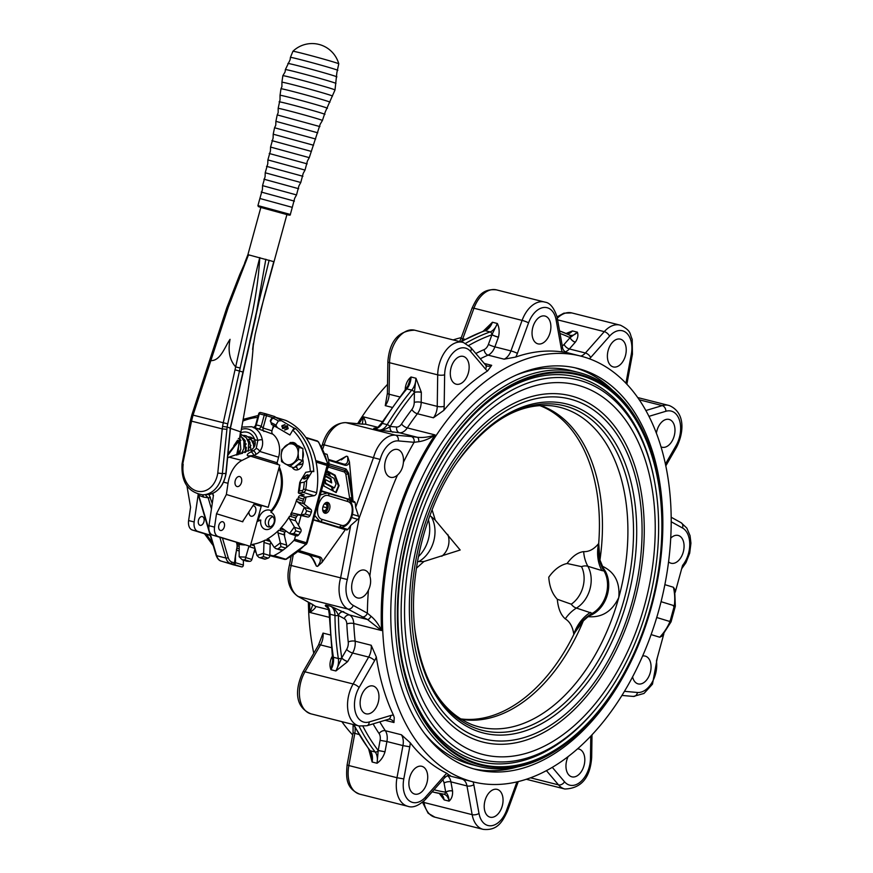 <?xml version="1.0" encoding="UTF-8"?>
<svg xmlns="http://www.w3.org/2000/svg" width="873" height="873" viewBox="0 0 873 873"><rect width="100%" height="100%" fill="white"/><g stroke="black" fill="none" stroke-linecap="round" stroke-linejoin="round"><path stroke-width="1.31" d="M461.293 337.589A219.581 138.185 104.2 0 0 453.174 339.913M387.525 384.338A219.581 138.185 104.2 0 0 357.614 423.667M308.398 602.163A219.581 138.185 104.2 0 0 313.767 653.277M341.867 721.644A219.581 138.185 104.2 0 0 352.681 734.957M358.781 734.444L353.074 732.818L353.085 724.481M331.325 647.635L320.5 644.907A4.911 1.571 30 0 0 318.492 645.092L323.043 633.1L330.081 634.878M385.266 405.639L387.405 393.177A4.911 1.342 0.8 0 0 389.085 394.225A13.106 8.25 -75.8 0 1 385.266 405.639L391.824 407.298M440.374 793.633L444.15 799.886L439.272 793.426M440.592 793.666A13.106 8.25 -75.8 0 1 444.15 799.886L449.093 801.141C448.908 797.18 447.794 794.201 445.754 792.215L445.71 792.171A4.911 2.237 169.8 0 1 452.552 790.938L452.574 791.047C452.825 795.478 451.657 798.839 449.093 801.141A13.106 8.25 104.2 0 0 444.182 794.288A13.106 8.25 104.2 0 0 443.931 794.223A13.106 8.25 104.2 0 0 443.637 794.157M353.379 724.546L369.508 750.3L371.08 753.639L372.116 762.009L368.766 749.34M369.508 750.3A2.455 1.713 -37.8 0 0 370.25 750.769A13.106 8.25 -75.8 0 1 372.116 762.009L377.06 763.253L378.216 750.474L385.004 751.806C383.476 756.771 380.824 760.59 377.06 763.253A13.106 8.25 104.2 0 0 375.194 752.013A239.246 150.56 -75.8 0 1 358.923 725.954M566.031 333.486L572.448 330.932L567.963 333.704M562.267 345.894A8.195 5.162 104.2 0 0 564.089 344.409L570.058 337.665L577.391 332.176C578.483 335.254 577.817 338.571 575.383 342.118L569.349 348.949A13.106 8.25 -75.8 0 1 565.006 351.939M560.03 333.508A236.79 149.01 104.2 0 1 570.058 337.665A4.911 2.423 -138.5 0 0 575.318 342.205M483.315 331.096L492.427 322.246L487.429 328.717L484.373 330.714A2.455 1.768 70.6 0 1 485.17 330.692A239.246 150.56 104.2 0 0 461.031 341.9M475.84 353.5A224.492 141.284 -75.8 0 1 484.166 349.571A8.195 5.162 104.2 0 0 488.411 344.409L491.936 334.774L497.359 323.49C499.291 327.561 499.651 332.1 498.45 337.109L494.882 346.865L510.934 350.913L522.098 320.391L473.952 308.234L462.777 338.768L464.916 339.302M468.757 345.457A236.79 149.01 104.2 0 1 491.936 334.774A4.911 0.622 -159.9 0 0 498.407 337.229M675.211 592.32L682.588 565.388A22.938 14.437 104.2 0 0 682.468 527.969A4.911 3.765 -61.1 0 0 681.136 522.731L686.833 528.089L690.063 535.695L690.936 543.17L689.703 553.155L685.982 562.638L681.66 568.76M632.86 696.359A4.911 3.798 -85 0 0 633.329 696.436A4.911 3.798 -85 0 0 637.465 692.475A22.938 14.437 104.2 0 0 656.452 660.916L663.851 633.853M468.888 780.691A219.581 138.185 104.2 0 0 473.068 781.859A219.581 138.185 104.2 0 0 656.605 617.909L656.714 617.549A219.581 138.185 104.2 0 0 661.167 601.279L661.265 600.908A219.581 138.185 104.2 0 0 584.735 357.221A219.581 138.185 104.2 0 0 580.556 356.053A219.581 138.185 104.2 0 0 393.69 531.788A219.581 138.185 104.2 0 0 468.888 780.691M565.813 352.343L562.234 351.928A18.027 11.349 -75.8 0 1 561.284 348.556L556.101 319.824A22.938 14.437 104.2 0 0 547.513 307.831A22.938 14.437 104.2 0 0 528.569 322.846L517.394 353.379A18.027 11.349 -75.8 0 1 515.736 357.046A219.581 138.185 -75.8 0 1 562.234 351.928M515.736 357.046L504.136 359.185L488.083 355.136A219.581 138.185 104.2 0 0 480.314 358.781M484.275 363.463L491.685 365.329L487.614 370.916A18.027 11.349 -75.8 0 1 485.53 369.104L470.58 351.459A22.938 14.437 104.2 0 0 465.767 348.174A22.938 14.437 104.2 0 0 444.641 374.823L444.171 406.338A18.027 11.349 -75.8 0 1 443.811 410.375A219.581 138.185 -75.8 0 1 487.614 370.916M443.811 410.375L433.423 417.796L417.37 413.747A219.581 138.185 104.2 0 0 407.276 427.912L435.06 434.918C429.691 438.628 424.267 440.898 418.767 441.705A4.911 2.281 -81.8 0 0 417.327 437.275C423.176 437.875 429.09 437.089 435.06 434.918A219.581 138.185 104.2 0 0 381.545 630.535L367.468 619.503L347.88 609.059L298.49 596.586L315.742 606.451C315.786 607.663 313.854 609.67 309.926 612.453L312.85 604.64M340.939 527.357L347.858 529.475L350.684 525.502L359.163 518.082L347.334 579.53A22.938 14.437 104.2 0 0 353.259 605.415L367.369 613.184L371.014 616.24C375.281 619.819 378.784 624.577 381.545 630.535L353.761 623.518A219.581 138.185 104.2 0 0 355.147 641.208L371.2 645.256L376.328 657.031A18.027 11.349 -75.8 0 1 374.604 660.643L359.087 687.553A22.938 14.437 104.2 0 0 355.497 712.554A22.938 14.437 104.2 0 0 369.224 721.96L390.766 715.489A18.027 11.349 -75.8 0 1 393.45 715.14A219.581 138.185 -75.8 0 1 376.328 657.031M393.45 715.14L394.236 717.551L393.963 722.528L385.08 720.29M379.81 721.873A219.581 138.185 104.2 0 0 385.342 730.712L401.394 734.771L410.223 742.77A18.027 11.349 -75.8 0 1 409.764 746.797L403.795 778.923A22.938 14.437 104.2 0 0 408.87 800.476A22.938 14.437 104.2 0 0 425.555 797.049L444.433 775.682A18.027 11.349 -75.8 0 1 446.943 773.358A219.581 138.185 -75.8 0 1 410.223 742.77M446.943 773.358L449.246 775.202M327.855 607.794L327.691 607.706C325.334 606.233 324.734 605.349 325.88 605.044L328.434 608.896L329.186 613.686L332.7 660.523L330.943 669.722C329.481 666.044 329.699 661.996 331.598 657.555L331.653 657.456A4.911 1.571 -150 0 0 332.668 657.609M347.65 661.614L335.887 670.966L341.758 657.926A4.911 1.571 -150 0 0 347.705 661.505L347.65 661.614A4.911 1.528 -149.5 0 1 341.747 658.002A2.455 1.059 -8.7 0 1 338.342 658.526A239.246 150.56 -75.8 0 1 334.97 615.476L330.027 614.232A239.246 150.56 104.2 0 0 333.399 657.282A13.106 8.25 -75.8 0 1 330.943 669.722L335.887 670.966A13.106 8.25 104.2 0 0 338.342 658.526L333.399 657.282A2.455 1.059 -8.7 0 1 332.548 656.638M328.434 608.896L327.55 607.455L328.401 607.99M390.766 715.489A4.911 3.579 -106.7 0 1 388.474 719.265L366.933 725.736L359.021 725.976A27.86 17.536 -75.8 0 1 358.497 725.823A27.86 17.536 -75.8 0 1 353.139 683.974L368.657 657.063L352.605 653.015A4.911 1.571 -150 0 1 346.657 649.425L341.758 657.926A236.79 149.01 104.2 0 1 338.429 615.443L338.408 615.389C336.847 611.416 334.315 608.394 330.812 606.288L349.626 615.007A13.106 8.25 -75.8 0 1 353.761 623.518A4.911 1.659 177.3 0 0 346.832 623.966A8.195 5.162 104.2 0 0 344.246 618.651L338.429 615.443A4.911 3.765 118.9 0 1 343.809 611.798M290.534 565.202L291.2 565.497A27.86 17.536 104.2 0 0 298.49 596.586A4.911 3.765 -61.1 0 1 297.791 596.314L311.901 604.094A4.911 3.765 -61.1 0 0 312.599 604.367M302.996 463.257A7.377 5.729 107 0 1 298.468 464.676M284.423 532.923A7.377 5.729 107 0 1 284.5 536.087M254.305 551.092L255.822 551.474M269.833 555.01L272.802 555.752A2.455 1.91 -73 0 0 273.947 555.61A73.736 57.28 -73 0 0 293.928 540.409A2.455 1.91 -73 0 0 294.605 539.165L295.587 535.586M298.413 525.262L301.087 515.496M304.197 504.114L306.128 497.043M316.091 462.112L327.561 465.625A2.455 1.91 -73 0 0 327.604 464.207L315.764 460.584A73.736 57.28 -73 0 0 306.15 437.919L317.99 441.542A2.455 1.91 -73 0 0 317.139 440.898A2.455 1.91 -73 0 0 317.063 440.876L305.812 437.428L317.99 441.542A73.736 57.28 -73 0 1 327.604 464.207L328.237 465.92L307.154 542.973L305.768 544.043A2.455 1.91 -73 0 0 306.445 542.788L306.019 542.526M272.802 555.752L284.642 559.386A2.455 1.91 -73 0 0 285.798 559.233L306.587 544.01M320.293 494.98L327.539 492.885A2.455 1.91 107 0 1 327.615 492.907A2.455 1.91 107 0 1 328.739 495.722C319.376 492.077 312.523 517.242 322.257 519.424L341.005 525.164C350.379 528.809 357.232 503.645 347.498 501.462L328.739 495.722M338.833 527.161L319.758 521.323L314.684 515.452M327.757 502.444A5.576 3.503 104.2 0 0 327.659 502.411A5.576 3.503 104.2 0 0 322.912 506.875A5.576 3.503 104.2 0 0 324.821 513.182A5.576 3.503 104.2 0 0 324.931 513.215A5.576 3.503 104.2 0 0 329.667 508.752A5.576 3.503 104.2 0 0 327.757 502.444M326.546 511.163A5.576 3.503 -75.8 0 1 326.491 511.24A5.576 3.503 -75.8 0 1 324.101 512.811M326.731 502.368A5.576 3.503 -75.8 0 1 328.095 504.9A5.576 3.503 -75.8 0 1 328.106 504.987M326.447 502.433A5.293 3.339 -75.8 0 1 328.128 505.074A5.293 3.339 -75.8 0 1 328.161 505.281A5.293 3.339 -75.8 0 1 326.6 511.098A5.293 3.339 -75.8 0 1 323.872 512.626M322.726 510.203A3.787 2.379 104.2 0 0 322.879 510.443A3.787 2.379 104.2 0 0 325.247 510.814A3.787 2.379 104.2 0 0 327.102 507.791A3.787 2.379 104.2 0 0 326.611 504.408A3.787 2.379 104.2 0 0 324.287 504.016M324.254 504.037L326.611 504.408L327.102 507.791L325.247 510.814L322.704 510.072M325.247 510.814L322.759 510.181M327.102 507.791L322.945 506.744M326.611 504.408L324.418 503.852M332.209 525.481L338.789 527.139C342.5 527.892 345.839 526.419 348.774 522.72C356.697 511.6 351.557 498.701 346.363 498.647A2.455 1.91 -73 0 0 346.286 498.625L327.681 492.929M299.548 550.688L319.638 556.843C321.831 557.618 322.617 559.473 321.962 562.43L317.565 566.381C321.013 561.688 321.275 558.676 318.35 557.356L308.376 554.835A1.637 1.277 107 0 1 308.322 554.824L298.25 551.747L308.376 554.835C311.694 556.265 314.356 560.008 316.353 566.075L314.476 562.398C312.479 558.054 310.428 555.534 308.322 554.824A1.637 1.277 107 0 1 308.278 554.813M313.462 519.937L345.293 529.682L321.962 562.43M345.293 529.682L329.907 524.891L338.506 527.063A2.455 1.91 107 0 0 341.005 525.164M347.858 529.475L346.625 530.02M418.767 441.705L414.108 442.305L398.263 440.909A22.938 14.437 104.2 0 0 380.192 459.438L359.163 518.082L355.638 507.388L355.202 502.619L349.953 501.015M354.405 501.571L348.654 499.814L354.405 501.571L355.202 502.619M351.153 500.655L352.572 497.73L351.852 497.555A1.637 0.546 -9.1 0 1 349.582 497.774L345.806 474.094A1.637 0.546 170.9 0 0 348.076 473.875L351.852 497.555L349.735 500.294M345.806 474.094L344.54 472.031A1.637 1.277 107 0 1 344.977 470.449L348.076 473.875L348.654 473.177L352.572 497.73M329.045 463.825L346.123 469.052L348.654 473.177M343.853 464.13A1.637 1.277 107 0 1 343.907 464.141L328.455 459.416L343.853 464.13C346.985 464.687 348.24 462.144 347.629 456.503L349.44 461.981L353.063 501.167M349.44 461.981C348.534 464.709 346.963 465.789 344.704 465.189L328.597 460.257M343.929 464.152L343.907 464.141A1.637 1.277 107 0 1 344.704 465.189M341.299 459.918L346.406 456.197L336.127 461.762M347.334 579.53L291.2 565.497L293.142 555.435M380.192 459.438L324.21 444.859C322.126 444.357 321.853 444.444 323.392 445.11M398.263 440.909A4.911 3.798 -85 0 0 395.447 435.158L346.057 422.685A4.911 3.798 -85 0 0 345.599 422.608C334.348 423.165 326.622 430.487 322.399 444.575L321.58 446.845M368.428 590.203A14.339 9.025 104.2 0 1 357.57 597.94A14.339 9.025 104.2 0 1 357.297 597.863A14.339 9.025 104.2 0 1 352.386 581.614A14.339 9.025 104.2 0 1 364.587 570.134A14.339 9.025 104.2 0 1 364.859 570.211A14.339 9.025 104.2 0 1 369.846 576.115C371.232 580.665 370.752 585.357 368.428 590.203A229.413 144.372 -75.8 0 0 367.369 613.184A4.911 3.765 118.9 0 1 361.989 616.829M362.295 424.082L363.441 416.847C365.449 420.993 366.158 423.449 365.591 424.223L361.913 424.092A4.911 3.798 -85 0 0 361.455 424.005L345.599 422.608M403.402 462.341C402.933 467.732 400.958 471.977 397.488 475.054A14.339 9.025 104.2 0 1 390.569 477.302A14.339 9.025 104.2 0 1 390.296 477.225A14.339 9.025 104.2 0 1 385.386 460.966A14.339 9.025 104.2 0 1 397.586 449.497A14.339 9.025 104.2 0 1 397.859 449.573A14.339 9.025 104.2 0 1 403.402 462.341A229.413 144.372 -75.8 0 1 414.108 442.305A4.911 3.798 -85 0 0 411.303 436.555L417.327 437.275L399.485 432.779L379.024 430.062C383.061 430.182 386.75 428.992 390.089 426.482L390.133 426.45A4.911 3.798 -85 0 0 392.948 432.2M377.9 427.323L365.591 424.223A4.911 4.714 -94.7 0 0 364.292 424.136L361.455 424.005M311.901 604.094L314.029 605.436A4.911 4.681 -46.4 0 0 315.742 606.451L328.685 609.714M371.014 616.24A4.911 2.248 113.9 0 1 367.468 619.503L349.626 615.007A4.911 3.765 118.9 0 0 344.246 618.651M405.258 389.674L405.279 388.201C405.934 383.334 407.855 379.591 411.019 376.994L407.866 385.833L405.759 389.074L381.217 423.503L377.867 427.344L374.091 428.807C373.186 428.217 374.091 427.999 376.82 428.141M396.669 427.017A8.195 5.162 104.2 0 0 401.547 423.983A4.911 1.866 -146.4 0 0 407.276 427.912A13.106 8.25 -75.8 0 1 399.485 432.779A4.911 3.798 -85 0 1 396.669 427.017L390.133 426.45A236.79 149.01 104.2 0 1 414.402 392.414L415.963 378.238L421.332 392.25L421.19 402.322A13.106 8.25 -75.8 0 1 417.37 413.747A4.911 2.15 -142.6 0 1 411.87 409.502A8.195 5.162 104.2 0 0 414.249 402.366L414.402 392.414A4.911 1.342 -179.2 0 1 421.332 392.37M405.279 388.321A4.911 1.342 -179.2 0 1 406.141 388.605M365.765 713.732A14.339 9.025 104.2 0 0 366.038 713.798A14.339 9.025 104.2 0 0 378.238 702.329A14.339 9.025 104.2 0 0 373.328 686.08A14.339 9.025 104.2 0 0 373.055 686.003A14.339 9.025 104.2 0 0 360.855 697.472A14.339 9.025 104.2 0 0 365.765 713.732M414.511 794.026A14.339 9.025 104.2 0 0 414.784 794.103A14.339 9.025 104.2 0 0 426.984 782.634A14.339 9.025 104.2 0 0 422.074 766.374A14.339 9.025 104.2 0 0 421.801 766.298A14.339 9.025 104.2 0 0 409.601 777.778A14.339 9.025 104.2 0 0 414.511 794.026M489.851 817.106A14.339 9.025 104.2 0 0 490.124 817.183A14.339 9.025 104.2 0 0 502.324 805.703A14.339 9.025 104.2 0 0 497.414 789.454A14.339 9.025 104.2 0 0 497.141 789.378A14.339 9.025 104.2 0 0 484.941 800.847A14.339 9.025 104.2 0 0 489.851 817.106M568.083 756.684A14.339 9.025 104.2 0 0 571.608 776.763A14.339 9.025 104.2 0 0 571.88 776.839A14.339 9.025 104.2 0 0 584.081 765.359A14.339 9.025 104.2 0 0 579.17 749.11A14.339 9.025 104.2 0 0 578.897 749.034A14.339 9.025 104.2 0 0 577.61 748.859M632.598 676.891A14.339 9.025 104.2 0 0 637.857 683.81A14.339 9.025 104.2 0 0 638.13 683.886A14.339 9.025 104.2 0 0 650.33 672.417A14.339 9.025 104.2 0 0 645.42 656.158A14.339 9.025 104.2 0 0 645.147 656.081A14.339 9.025 104.2 0 0 642.637 656.016M668.543 561.841A14.339 9.025 104.2 0 0 670.857 563.172A14.339 9.025 104.2 0 0 671.13 563.249A14.339 9.025 104.2 0 0 683.341 551.769A14.339 9.025 104.2 0 0 678.43 535.52A14.339 9.025 104.2 0 0 678.157 535.444A14.339 9.025 104.2 0 0 670.704 538.183M660.959 446.834A14.339 9.025 104.2 0 0 661.778 447.151A14.339 9.025 104.2 0 0 662.05 447.227A14.339 9.025 104.2 0 0 674.251 435.758A14.339 9.025 104.2 0 0 669.34 419.498A14.339 9.025 104.2 0 0 669.067 419.422A14.339 9.025 104.2 0 0 656.376 433.281M613.032 366.856A14.339 9.025 104.2 0 0 613.304 366.933A14.339 9.025 104.2 0 0 625.505 355.453A14.339 9.025 104.2 0 0 620.594 339.204A14.339 9.025 104.2 0 0 620.321 339.128A14.339 9.025 104.2 0 0 608.121 350.597A14.339 9.025 104.2 0 0 613.032 366.856M537.681 343.776A14.339 9.025 104.2 0 0 537.954 343.853A14.339 9.025 104.2 0 0 550.154 332.384A14.339 9.025 104.2 0 0 545.254 316.124A14.339 9.025 104.2 0 0 544.97 316.048A14.339 9.025 104.2 0 0 532.77 327.528A14.339 9.025 104.2 0 0 537.681 343.776M455.935 384.12A14.339 9.025 104.2 0 0 456.208 384.196A14.339 9.025 104.2 0 0 468.408 372.727A14.339 9.025 104.2 0 0 463.498 356.468A14.339 9.025 104.2 0 0 463.225 356.391A14.339 9.025 104.2 0 0 451.025 367.871A14.339 9.025 104.2 0 0 455.935 384.12M673.389 587.256L674.643 589.144L675.331 606.222L671.064 621.827L661.821 636.242L659.726 637.225A45.058 35.007 -73 0 0 670.006 621.554L674.327 605.764A45.058 35.007 -73 0 0 673.389 587.256L664.855 584.648M673.454 606.178C675.626 606.419 675.909 606.277 674.327 605.764L661.068 601.693M669.384 621.085C671.413 621.892 671.621 622.045 670.006 621.554L656.736 617.495M651.127 634.595L659.726 637.225M581.385 369.465A206.879 130.197 -75.8 0 1 652.24 603.963A206.879 130.197 -75.8 0 1 476.178 769.539A206.879 130.197 -75.8 0 1 472.238 768.436A206.879 130.197 -75.8 0 1 401.384 533.938A206.879 130.197 -75.8 0 1 577.446 368.362A206.879 130.197 -75.8 0 1 581.385 369.465M574.816 367.74A206.879 130.197 -75.8 0 1 576.136 368.144A206.879 130.197 -75.8 0 1 612.344 390.056M517.187 767.007A206.879 130.197 -75.8 0 1 473.57 768.84M658.428 480.205A201.554 126.847 104.2 0 0 583.066 375.379A201.554 126.847 104.2 0 0 408.52 532.563A201.554 126.847 104.2 0 0 476.734 764.082A201.554 126.847 104.2 0 0 600.548 709.531A201.554 126.847 104.2 0 0 658.428 480.205L658.242 479.168A203.191 127.873 104.2 0 0 582.269 373.491A203.191 127.873 104.2 0 0 578.395 372.411A203.191 127.873 104.2 0 0 405.476 535.029A203.191 127.873 104.2 0 0 475.065 765.348A203.191 127.873 104.2 0 0 478.928 766.429L471.835 764.639A203.191 127.873 -75.8 0 1 467.961 763.559A203.191 127.873 -75.8 0 1 425.216 734.302M515.867 375.194A203.191 127.873 -75.8 0 1 571.291 370.61L578.395 372.411M478.928 766.429A203.191 127.873 104.2 0 0 599.882 710.36L600.548 709.531M582.848 376.165A200.735 126.323 104.2 0 0 459.536 430.498A200.735 126.323 104.2 0 0 401.886 658.886A200.735 126.323 104.2 0 0 476.942 763.297A200.735 126.323 104.2 0 0 650.778 606.746A200.735 126.323 104.2 0 0 582.848 376.165M401.744 658.111A198.28 124.784 104.2 0 0 475.741 760.459A198.28 124.784 104.2 0 0 597.547 706.792L598.54 705.559A195.825 123.235 104.2 0 0 654.772 482.758A195.825 123.235 104.2 0 0 581.549 380.912A195.825 123.235 104.2 0 0 411.98 533.621A195.825 123.235 104.2 0 0 478.24 758.55A195.825 123.235 104.2 0 0 598.54 705.559M654.772 482.758L654.488 481.198A198.28 124.784 104.2 0 0 580.349 378.074A198.28 124.784 104.2 0 0 459.045 431.12M573.932 396.724A178.616 112.41 104.2 0 0 419.247 536.011A178.616 112.41 104.2 0 0 479.692 741.188A178.616 112.41 104.2 0 0 634.376 601.89A178.616 112.41 104.2 0 0 573.932 396.724M417.501 561.601L423.885 561.535L460.169 550.012L434.601 519.337M601.923 570.582L587.867 566.282A21.672 13.641 104.2 0 0 581.538 566.653L567.09 563.5C560.335 564.984 554.224 569.545 548.768 577.184C549.39 586.492 552.238 593.858 557.312 599.26L571.269 604.192A21.672 13.641 104.2 0 0 576.431 608.077L592.898 613.533A27.718 21.53 -73 0 0 606.931 594.36A27.718 21.53 -73 0 0 604.531 571.029L601.923 570.582A36.055 28.001 107 0 1 598.572 543.683L598.703 543.344A162.018 101.955 -75.8 0 0 539.59 405.519M567.09 563.5C572.328 556.308 577.839 552.347 583.655 551.627C588.937 551.911 593.913 549.27 598.572 543.683M432.091 509.788L435.234 520.002M581.538 566.653A26.179 20.33 107 0 1 582.946 587.071A26.179 20.33 107 0 1 571.269 604.192M461.13 719.276A162.018 101.955 104.2 0 0 583.317 620.899L588.096 616.665C601.868 617.844 612.104 611.449 618.782 597.514C620.125 582.171 614.505 571.684 601.944 566.053L599.958 560.03A162.018 101.955 104.2 0 0 540.343 405.465M604.531 571.029L599.958 560.03L598.703 543.344M423.885 561.535L416.421 568.214M583.655 551.627A36.055 28.001 107 0 0 587.867 566.282A27.86 21.639 107 0 1 589.952 589.155A27.86 21.639 107 0 1 576.431 608.077A36.055 28.001 -73 0 0 565.268 618.859C569.851 621.663 572.699 626.792 573.801 634.235L573.747 634.595A162.018 101.955 -75.8 0 1 460.486 718.872M565.268 618.859C560.761 614.919 558.109 608.394 557.312 599.26M435.245 520.024L429.909 515.539M573.801 634.235A36.055 28.001 107 0 1 590.486 612.388M573.747 634.595L575.22 632.03A36.055 29.802 114.8 0 1 592.702 613.13A27.86 21.639 -73 0 0 606.299 594.153A27.86 21.639 -73 0 0 604.171 571.215A36.055 29.933 99.9 0 1 598.671 546.323M592.898 613.533L589.319 615.814A28.307 21.989 107 0 0 607.455 594.491A28.307 21.989 107 0 0 602.577 567.363L601.944 566.053M575.22 632.03L583.317 620.899M323.556 483.031L324.047 486.108L332.973 490.877L332.318 486.774L325.738 483.26L325.313 480.663A1.244 0.666 -112 0 1 325.607 479.834A1.244 0.666 -112 0 1 325.891 479.834A1.244 0.666 -112 0 1 326.011 479.877L331.685 482.911L331.02 478.775L325.52 475.84M326.011 474.05L330.3 476.352L328.03 471.355L326.917 470.754M339.073 485.65L335.123 475.185L328.303 471.507L330.572 476.494L333.923 478.284L336.072 483.969L334.414 487.898L332.569 486.905L333.224 491.008L336.16 492.579L339.073 485.65L338.429 485.912L334.479 475.436L335.123 475.185M332.231 490.473L331.675 487.036L325.094 483.522L324.669 480.914A1.244 0.666 -112 0 1 324.963 480.095A1.244 0.666 -112 0 1 325.247 480.095M324.669 480.914L325.313 480.663M335.723 492.339L338.429 485.912M334.414 487.898L332.668 487.571M334.479 475.436L328.663 472.304M329.285 475.818L326.764 471.289M327.386 471.616L328.03 471.355M330.932 482.507L330.376 479.037L325.378 476.363M330.376 479.037L331.02 478.775M325.094 483.522L325.738 483.26M331.675 487.036L332.318 486.774M239.551 440.778L238.493 446.376L239.486 439.064M249.242 255.167L248.445 254.905M284.893 214.005L260.885 207.25L247.91 254.654L273.773 261.66L264.694 294.987L255.2 334.173L252.613 349.516L253.388 343.504C251.457 375.357 244.746 410.626 240.893 431.971L239.529 441.782M236.408 549.695L236.758 549.815C235.863 551.834 234.531 561.535 234.815 561.372L234.837 562.528A1.637 0.611 175.3 0 1 234.455 562.878L236.736 548.517A6.558 4.125 -75.8 0 0 236.801 543.693L236.43 542.417M210.044 494.042L209.029 494.631L212.248 503.448M236.627 455.095L238.493 446.376L238.394 449.759C237.903 452.061 237.762 452.181 237.98 450.141C237.762 452.181 237.903 452.061 238.394 449.759M243.381 560.182L243.36 565.082A1.637 1.277 107 0 1 241.625 566.883L233.353 564.798A1.637 1.277 107 0 1 233.266 564.766M229.403 427.988L240.49 431.797L239.584 438.388M236.638 443.135L239.322 439.905L237.936 442.36L234.651 446.201A3.274 2.859 -136.5 0 0 235.361 444.521L236.638 443.135M227.951 454.025L235.361 444.521M226.86 429.32L222.244 428.894L222.571 426.395L227.144 427.072L222.353 473.592L217.77 473.057L222.244 428.894L191.536 421.146L193.053 415.122L191.907 414.719L226.816 307.722L239.66 274.766L248.543 254.72L228.29 307.198L193.053 415.122L223.259 422.75L247.845 312.13C252.33 290.993 254.883 276.108 259.794 257.568C258.714 275.737 256.226 294.234 252.33 313.069L227.755 423.787L227.144 427.072L230.286 428.032L256.313 313.08L265.839 259.237M230.286 428.032L229.905 431.895M240.217 368.002L235.721 366.944C229.675 360.265 227.788 351.055 230.057 339.324C224.743 346.876 220.618 360.931 210.764 360.647L210.317 360.462M225.78 473.417L222.353 473.592A26.223 20.112 89.7 0 1 202.711 494.816L209.935 494.336A26.223 20.112 -90.3 0 0 225.867 473.57L229.894 431.993M256.749 310.886L269.135 260.198M258.91 302.091L252.712 330.245M237.194 548.2L239.191 548.822M241.625 566.883L232.785 564.144A1.637 1.615 114.6 0 0 234.837 562.528L243.36 565.082M222.571 426.395L223.259 422.75L227.755 423.787M242.672 371.953L235.055 369.825M191.907 414.719L190.412 420.513L191.536 421.146L182.839 463.618M190.412 420.513L182.064 463.781C181.082 481.94 187.968 492.285 202.711 494.816M211.452 508.915L208.156 497.752L205.242 494.762M198.378 494.271L208.942 529.485M222.473 538.139L228.159 557.443A11.469 7.224 104.2 0 0 232.153 562.179L234.455 562.878A1.637 1.277 -73 0 1 232.785 564.144L223.521 561.808A1.637 0.567 105.8 0 1 223.51 561.808L223.51 561.808A1.637 0.567 105.8 0 1 223.499 561.808L225.409 562.365A1.637 1.277 -73 0 0 225.463 562.376L233.353 564.798M223.433 561.786A1.637 1.277 -73 0 0 223.477 561.797L221.185 561.099C219.145 560.717 217.442 558.775 216.089 555.261L198.335 494.969A1.637 0.873 -16.4 0 0 198.902 495.417L203.693 497.152A6.558 4.125 104.2 0 0 202.165 494.816M203.693 497.152L208.156 497.752A1.637 0.873 -16.4 0 0 210.404 497.163M257.317 308.311L249.689 342.063M209.935 494.336L210.011 494.325C218.687 491.597 224.034 484.668 226.063 473.537L230.461 428.086L255.887 316.539M248.947 511.687A5.325 3.35 104.2 0 0 251.031 516.194A5.325 3.35 104.2 0 0 251.129 516.227A5.325 3.35 104.2 0 0 255.658 511.96A5.325 3.35 104.2 0 0 253.836 505.925A5.325 3.35 104.2 0 0 253.737 505.893A5.325 3.35 104.2 0 0 252.832 505.86M220.389 530.446A4.507 2.837 104.2 0 0 220.476 530.468A4.507 2.837 104.2 0 0 224.317 526.866A4.507 2.837 104.2 0 0 222.768 521.748A4.507 2.837 104.2 0 0 222.68 521.727A4.507 2.837 104.2 0 0 218.85 525.339A4.507 2.837 104.2 0 0 220.389 530.446M200.015 525.306A4.507 2.837 104.2 0 0 200.103 525.328A4.507 2.837 104.2 0 0 203.944 521.716A4.507 2.837 104.2 0 0 202.394 516.609A4.507 2.837 104.2 0 0 202.307 516.587A4.507 2.837 104.2 0 0 198.477 520.199A4.507 2.837 104.2 0 0 200.015 525.306M227.569 457.965A24.575 15.474 -75.8 0 1 229.032 457.146L252.002 449.344C254.981 446.998 255.898 443.79 254.752 439.697A15.572 12.091 -73 0 0 247.746 432.386A15.572 12.091 -73 0 0 240.762 432.844M249.743 441.913A15.572 12.091 -73 0 0 248.772 443.255M239.715 476.571A5.162 3.252 -75.8 0 1 241.483 482.42A5.162 3.252 -75.8 0 1 237.096 486.556A5.162 3.252 -75.8 0 1 236.998 486.523A5.162 3.252 -75.8 0 1 235.23 480.674A5.162 3.252 -75.8 0 1 239.617 476.549A5.162 3.252 -75.8 0 1 239.715 476.571A5.162 3.252 -75.8 0 1 241.483 482.42A5.162 3.252 -75.8 0 1 237.096 486.556A5.162 3.252 -75.8 0 1 236.998 486.523A5.162 3.252 -75.8 0 1 235.23 480.674A5.162 3.252 -75.8 0 1 239.617 476.549A5.162 3.252 -75.8 0 1 239.715 476.571M212.859 494.991L213.47 495.177L212.859 494.991L213.11 493.223M213.47 495.144L208.985 525.699A9.832 6.187 104.2 0 0 212.706 535.149L250.267 546.356L261.202 506.384L254.01 504.179M243.218 520.33L242.803 521.814L216.504 513.75L214.54 527.106A9.832 6.187 104.2 0 0 218.261 536.557L250.267 546.356M216.504 513.75L226.369 494.489L228.017 483.282A24.575 15.474 -75.8 0 1 241.996 460.42L250.005 456.47L248.161 456.001C246.328 455.237 247.245 453.862 250.878 451.898A3.274 2.248 63.7 0 1 253.585 455.553L249.263 455.881L250.988 456.317M186.953 485.955L190.576 507.213L188.612 520.559L194.166 521.956A9.832 6.187 104.2 0 0 197.887 531.417L210.175 535.171M198.193 494.555L194.166 521.956M246.262 448.842A15.572 12.091 -73 0 0 245.64 452.247M210.273 535.509L192.333 530.009A9.832 6.187 -75.8 0 1 188.612 520.559M265.774 413.813L274.569 416.508A1.637 1.277 107 0 1 275.322 417.207M273.445 425.413L271.983 430.771A3.274 2.543 -73 0 0 272.834 434.187A22.12 17.187 107 0 1 278.607 457.223L277.09 462.755A1.637 1.277 -73 0 0 277.461 464.414M250.005 456.47A3.274 2.062 104.2 0 1 251.053 456.328A3.274 2.062 104.2 0 1 251.108 456.35L279.753 465.113L268.207 507.3L226.369 494.489M254.861 503.546L268.207 507.3M262.031 505.74A0.818 0.633 -73 0 0 261.202 506.384M250.878 451.898L253.137 450.784A13.106 8.25 104.2 0 0 256.215 448.373L257.819 440.472A3.274 1.179 -11.4 0 1 262.347 439.894C263.155 444.259 262.271 448.1 259.696 451.428L278.607 457.223M272.834 434.187L258.037 428.785A3.274 2.052 113.7 0 0 261.18 426.33L263.1 428.054L271.983 430.771M255.625 503.448L253.672 504.594L242.749 521.345M255.691 426.177L256.247 425.086A25.404 19.73 107 0 1 261.18 426.33L264.268 415.068L259.325 413.824L256.247 425.086A3.274 2.03 94.7 0 1 254.632 427.639M256.215 448.373A3.274 1.648 42.2 0 1 259.696 451.428A16.391 10.312 -75.8 0 1 255.844 454.44L253.585 455.553L277.09 462.755M260.798 520.013A9.014 7.006 -73 0 0 265.829 529.507A9.014 7.006 -73 0 0 274.613 522.447A9.014 7.006 -73 0 0 270.946 512.287L271.077 510.716A10.651 8.272 -73 0 0 258.801 518.409A10.651 8.272 -73 0 0 258.419 520.341L260.798 520.013A36.055 28.001 107 0 1 257.055 521.519M265.468 520.243A5.74 4.452 -73 0 0 268.109 526.823A5.74 4.452 -73 0 0 274.111 522.425A5.74 4.452 -73 0 0 271.47 515.856A5.74 4.452 -73 0 0 265.468 520.243M272.965 516.772A5.74 4.452 -73 0 0 268.72 521.246A5.74 4.452 -73 0 0 269.866 526.899M292.139 467.175A7.377 5.729 -73 0 0 295.096 469.772A7.377 5.729 -73 0 0 302.811 464.12A7.377 5.729 -73 0 0 302.855 459.558A64.722 50.274 -73 0 0 302.68 458.914M258.419 520.341A36.055 28.001 107 0 1 257.251 520.81M214.714 550.568L213.448 546.269M285.493 420.339A3.274 2.543 107 0 1 285.744 420.404A3.274 2.543 107 0 1 285.995 420.491L275.137 417.174A73.736 57.28 107 0 1 281.433 420.688L293.983 428.021L292.771 430.116L295.467 428.479A73.736 57.28 107 0 1 313.789 471.66L312.305 471.202L306.729 480.325A73.736 57.28 107 0 1 305.768 489.371A3.274 2.543 107 0 1 305.67 489.829A3.274 2.543 107 0 1 303.182 492.394L298.577 493.169L304.197 494.893L300.214 495.558A2.455 1.91 -73 0 0 298.348 497.523A58.993 45.822 107 0 1 297.802 499.498L296.82 499.192A58.993 45.822 107 0 1 290.6 514.361L291.582 514.655A58.993 45.822 107 0 1 290.6 516.412L289.607 516.107A58.993 45.822 107 0 1 280.124 528.809L281.117 529.114A58.993 45.822 107 0 1 279.775 530.478L278.782 530.184A58.993 45.822 107 0 1 266.963 539.176L267.946 539.481A58.993 45.822 107 0 1 266.385 540.322L265.403 540.016A58.993 45.822 107 0 1 252.395 544.425L253.388 544.73A58.993 45.822 107 0 1 251.751 544.97L250.769 544.665A58.993 45.822 107 0 1 250.726 544.676A2.455 1.91 -73 0 1 250.769 544.665M281.433 420.688L278.334 420.95A72.099 56.003 -73 0 0 273.555 418.385A1.637 1.277 -73 0 0 271.918 419.095L271.099 420.513A1.637 1.277 -73 0 0 271.525 422.848A67.188 52.184 107 0 1 275.89 425.14L278.334 420.95M275.89 425.14L277.374 427.672L271.841 424.649A1.637 1.026 -65.7 0 1 271.525 422.848M312.305 471.202L310.33 471.54A71.28 55.37 107 0 0 292.771 430.116L289.912 435.016L277.374 427.672M287.293 428.457L287.13 426.548L284.151 428.414L282.481 428.501L282.055 425.675L284.936 424.573L282.732 426.024L282.841 427.77L283.463 427.835L285.569 425.959L287.479 425.806L287.981 428.807L284.718 430.062L287.533 427.912M288.243 428.228L284.762 429.92M281.783 426.264L282.055 425.675M284.925 424.562L282.514 426.471M307.34 474.748L303.608 477.204L303.28 478.622L304.732 478.939L308.507 476.429L308.791 475.065L307.602 475.174M300.181 481.427L300.356 482.834L300.181 481.427L305.736 472.315L310.33 471.54M299.766 482.376L298.326 492.558L299.264 490.986A67.188 52.184 107 0 0 300.356 482.834L304.306 482.169L306.729 480.325M277.068 462.854A36.055 28.001 107 0 1 278.127 464.622M279.262 466.88A36.055 28.001 107 0 1 270.946 512.287M296.634 444.881A64.722 50.274 -73 0 0 296.624 444.859A7.377 5.729 -73 0 0 293.885 442.633A7.377 5.729 -73 0 0 291.167 442.644M238.405 544.305L237.38 543.999A58.993 45.822 -73 0 0 238.274 544.228M272.485 428.938L274.286 425.849M293.983 428.021L295.467 428.479M285.995 420.491A73.736 57.28 107 0 1 316.626 492.688A3.274 2.543 107 0 1 314.04 495.711L305.452 497.163A2.455 1.91 -73 0 0 303.575 499.127A58.993 45.822 107 0 1 303.04 501.102A2.455 1.91 -73 0 0 303.662 503.699L310.832 509.341A2.455 1.91 107 0 1 311.355 512.211A73.736 57.28 107 0 1 310.002 515.517A2.455 1.91 107 0 1 307.678 517.002L299.013 515.026A2.455 1.91 -73 0 0 296.82 516.259A58.993 45.822 107 0 1 295.827 518.016A2.455 1.91 -73 0 0 295.74 520.843L300.803 529.213A2.455 1.91 107 0 1 300.563 532.268A73.736 57.28 107 0 1 298.49 535.04A2.455 1.91 107 0 1 296.449 535.858L289.825 533.741L293.754 533.589L298.49 535.04M286.038 531.024A58.993 45.822 107 0 1 285.002 532.083A2.455 1.91 -73 0 0 284.205 534.854L286.671 545.145A2.455 1.91 107 0 1 285.678 548.091A73.736 57.28 107 0 1 283.103 550.055A2.455 1.91 107 0 1 281.575 550.361L275.781 548.593L283.103 550.055M270.957 542.428A2.455 1.91 -73 0 0 270.183 544.381L269.822 555.555A2.455 1.91 107 0 1 268.175 558.109A73.736 57.28 107 0 1 265.337 559.08A2.455 1.91 107 0 1 264.399 559.091L258.986 557.432L265.337 559.08M255.025 548.582L251.893 559.451A2.455 1.91 107 0 1 249.754 561.361A73.736 57.28 107 0 1 246.939 561.23A2.455 1.91 107 0 1 246.612 561.164A2.455 1.91 107 0 1 246.317 561.033M296.394 465.833A49.979 38.827 107 0 1 296.875 467.481A7.377 5.729 -73 0 0 297.966 469.718M244.691 544.948A58.993 45.822 107 0 1 237.86 544.054L238.056 544.119M249.754 561.361L245.018 559.909L245.826 557.029A71.28 55.37 107 0 1 239.158 556.712L242.203 559.779L246.939 561.23M246.612 561.164L242.203 559.779A73.736 57.28 107 0 0 245.018 559.909M239.158 556.712L239.202 546.105A2.455 1.91 -73 0 0 237.958 544.086A2.455 1.91 -73 0 0 237.86 544.054M249.045 546.051A2.455 1.91 -73 0 0 248.849 546.563L245.826 557.029M268.175 558.109L263.428 556.668L263.624 553.133A71.28 55.37 107 0 1 256.902 555.403L258.986 557.432M256.902 555.403L254.25 545.767A2.455 1.91 -73 0 0 253.105 544.468A2.455 1.91 -73 0 0 252.395 544.425M265.403 540.016A2.455 1.91 -73 0 0 263.973 542.471L263.624 553.133M285.678 548.091L280.942 546.64L280.342 542.755A71.28 55.37 107 0 1 274.231 547.404L275.781 548.593M274.231 547.404L269.157 539.678A2.455 1.91 -73 0 0 268.273 539.001A2.455 1.91 -73 0 0 266.963 539.176M278.782 530.184A2.455 1.91 -73 0 0 277.985 532.956L280.342 542.755M300.563 532.268L295.827 530.817L294.343 526.91A71.28 55.37 107 0 1 289.443 533.479L289.825 533.741M289.443 533.479L282.437 528.427A2.455 1.91 -73 0 0 281.99 528.209A2.455 1.91 -73 0 0 280.124 528.809M289.607 516.107A2.455 1.91 -73 0 0 289.52 518.933L294.343 526.91M278.923 468.114A36.055 28.001 107 0 1 271.077 510.716M311.355 512.211L306.619 510.76L304.273 507.169A71.28 55.37 107 0 1 301.054 515.005L305.266 514.066L310.002 515.517M299.013 515.026L292.793 513.117A2.455 1.91 -73 0 0 290.6 514.361M292.793 513.117L301.054 515.005M296.82 499.192A2.455 1.91 -73 0 0 297.442 501.789L304.273 507.169M303.946 477.891L303.575 478.884M308.878 475.436L307.983 475.338M307.427 475.829L308.18 477.171M304.459 478.982L303.979 478.24L305.026 478.48L304.317 477.073L307.056 475.207L308.442 476.069M303.968 477.804L303.608 477.204M305.234 478.83L308.082 477.007M307.056 475.207L307.798 476.549M287.337 428.316L287.13 426.548M287.184 426.406L285.962 426.733M286.017 426.591L284.151 428.414M284.205 428.272L282.481 428.501M282.525 428.359L282.11 425.533M240.359 435.529L239.955 438.399M257.939 205.592L258.343 206.563L260.831 207.458L286.911 214.583C289.487 215.369 290.622 215.325 290.338 214.463L257.939 205.592L259.881 198.487L292.28 207.359L294.67 198.302L296.525 194.93L298.915 185.873L300.781 182.501L303.171 173.443L305.026 170.082L307.416 161.025L309.271 157.653L320.184 124.239L322.41 120.496L325.225 112.028L335.014 89.963A27.041 0.655 15.3 0 1 335.014 89.963L336.88 72.524L338.768 63.805A27.685 27.685 0 0 0 292.935 51.267A23.757 0.578 15.3 0 1 296.569 51.954A23.757 0.578 15.3 0 1 322.224 58.709A23.757 0.578 15.3 0 1 338.768 63.805M317.772 132.805L275.89 121.347L277.221 114.909L319.9 126.585M332.493 96.074A26.223 0.644 15.3 0 0 314.596 90.53A26.223 0.644 15.3 0 0 285.929 82.979A26.223 0.644 15.3 0 0 281.914 82.237L282.852 75.689A27.041 0.655 15.3 0 1 282.863 75.689A27.041 0.655 15.3 0 1 286.999 76.464A27.041 0.655 15.3 0 1 316.19 84.157A27.041 0.655 15.3 0 1 335.014 89.952M290.556 442.458L294.616 443.702L302.953 448.569L302.636 460.584L293.972 467.732L289.912 466.488L298.566 459.34L298.151 453.152L298.893 447.325L290.556 442.458L281.892 449.606L281.161 455.433L281.575 461.621L289.912 466.488M302.636 460.584L298.566 459.34M302.953 448.569L298.893 447.325M298.151 453.152A10.651 8.272 107 0 1 293.666 462.745A10.651 8.272 107 0 1 285.165 463.879A10.651 8.272 -73 0 1 281.161 455.433A10.651 8.272 107 0 1 285.646 445.852A10.651 8.272 107 0 1 294.146 444.717A10.651 8.272 107 0 1 298.151 453.152M327.495 468.648A6.558 5.096 -73 0 0 328.63 466.378M328.957 465.014A6.558 5.096 -73 0 0 328.826 462.079M296.165 465.92A10.651 8.272 -73 0 0 301.163 461.795M302.68 458.674A10.651 8.272 -73 0 0 302.887 451.003M300.498 447.14A10.651 8.272 -73 0 0 298.14 445.754M327.681 467.961L328.946 465.833L328.608 460.289L327.113 454.386L324.821 453.687M328.303 465.636L328.946 465.833M329.241 617.331L309.926 612.453A219.581 138.185 -75.8 0 1 309.631 602.839M358.967 423.787A219.581 138.185 -75.8 0 1 363.441 416.847L382.374 421.626M443.931 794.223L433.685 792.193A239.246 150.56 -75.8 0 1 432.211 791.811L433.685 792.193A239.246 150.56 -75.8 0 0 443.408 794.114A2.455 1.91 -81.8 0 0 443.549 794.146A2.455 1.91 -81.8 0 0 445.754 792.215A4.911 2.27 170.3 0 1 452.574 791.047M434.056 789.727A236.79 149.01 104.2 0 0 445.71 792.171L444.084 783.103A4.911 2.237 169.8 0 1 450.915 781.859L452.552 790.938M353.98 724.699A239.246 150.56 104.2 0 0 370.25 750.769L375.194 752.013A2.455 1.713 -37.8 0 0 378.227 750.54L385.004 751.806M362.993 726.391A236.79 149.01 104.2 0 0 378.216 750.474L380.093 740.337L386.914 741.537L385.026 751.686M310.341 713.667A27.86 17.536 104.2 0 0 310.864 713.819C292.946 706.181 296.133 686.364 302.964 672.003A4.911 1.571 30 0 1 304.983 671.817A27.86 17.536 104.2 0 0 310.341 713.667M359.087 687.553A4.911 1.571 30 0 0 353.139 683.974L304.983 671.817L320.5 644.907A13.106 8.25 -75.8 0 0 323.043 633.1M359.087 793.972A27.86 17.536 104.2 0 0 359.611 794.124C345.501 788.188 346.057 777.079 347.105 764.934L348.84 765.556A27.86 17.536 104.2 0 0 359.087 793.972M444.433 775.682A4.911 2.423 -138.5 0 1 444.412 778.007L425.533 799.362C418.647 805.844 412.733 808.147 407.767 806.281A27.86 17.536 -75.8 0 1 407.244 806.128A27.86 17.536 -75.8 0 1 396.986 777.712L348.84 765.556L354.809 733.44A13.106 8.25 -75.8 0 0 355.005 727.7M422.859 802.003A4.911 2.237 -10.2 0 0 423.994 802.494A27.86 17.536 104.2 0 0 434.427 817.052A27.86 17.536 104.2 0 0 434.961 817.193L428.152 813.265L422.521 802.287M423.765 801.185L423.994 802.494L472.151 814.651A4.911 2.237 -10.2 0 0 478.993 813.407A22.938 14.437 104.2 0 0 491.368 825.738A22.938 14.437 104.2 0 0 506.536 810.384L516.947 781.924M518.246 781.608L507.442 811.137C502.499 821.689 497.446 830.91 483.107 829.35A27.86 17.536 -75.8 0 1 482.583 829.197A27.86 17.536 -75.8 0 1 472.151 814.651L466.968 785.918A13.106 8.25 104.2 0 0 462.221 779.12M592.003 734.87L591.676 757.546C590.126 777.93 581.189 788.417 564.864 789.006A27.86 17.536 -75.8 0 1 564.329 788.865A27.86 17.536 -75.8 0 1 558.491 784.871L530.577 777.821M569.894 335.221A13.106 8.25 104.2 0 0 570.025 335.265L559.571 330.922A239.246 150.56 -75.8 0 1 569.032 334.894A2.455 1.899 115.8 0 1 569.305 335.003A2.455 1.899 115.8 0 1 570.102 337.644A4.911 2.466 -139.1 0 0 575.383 342.118M570.025 335.265A13.106 8.25 104.2 0 0 577.391 332.176L572.448 330.932A13.106 8.25 -75.8 0 1 567.374 334.086M564.089 344.409A4.911 2.423 -138.5 0 0 569.349 348.949L585.401 352.998L604.291 331.642L557.574 319.845M528.569 322.846A4.911 0.622 20.1 0 0 522.098 320.391A27.86 17.536 -75.8 0 1 544.577 302.014A27.86 17.536 -75.8 0 1 545.112 302.156M496.421 289.858A27.86 17.536 104.2 0 0 473.952 308.234A4.911 0.622 20.1 0 0 472.097 308.071C477.105 297.573 481.831 288.363 496.421 289.858L545.254 302.2C549.935 302.876 553.809 307.58 556.876 316.299L557.236 318.012A4.911 2.237 169.8 0 1 556.101 319.824M472.097 308.071L460.922 338.593A4.911 0.622 20.1 0 1 462.777 338.768A13.106 8.25 -75.8 0 1 461.784 341.016M465.582 343.362A239.246 150.56 -75.8 0 1 490.113 331.936L485.17 330.692A13.106 8.25 -75.8 0 0 492.427 322.246L497.359 323.49A13.106 8.25 104.2 0 1 490.113 331.936A2.455 1.768 70.6 0 1 491.979 334.719A4.911 0.666 -160.5 0 0 498.45 337.109M488.411 344.409A4.911 0.622 -159.9 0 0 494.882 346.865A13.106 8.25 -75.8 0 1 488.083 355.136A4.911 3.437 -113.3 0 1 484.166 349.571M414.249 402.366A4.911 1.342 -179.2 0 1 421.19 402.322L437.242 406.382L437.7 374.855L389.544 362.71L389.085 394.225L399.518 396.855M444.641 374.823A4.911 1.342 0.8 0 1 437.7 374.855A27.86 17.536 -75.8 0 1 462.832 342.347A27.86 17.536 -75.8 0 1 463.356 342.5M414.675 330.19A27.86 17.536 104.2 0 0 389.544 362.71A4.911 1.342 0.8 0 1 387.863 361.662C389.544 341.157 398.481 330.671 414.675 330.19L463.498 342.543L470.623 347.345A4.911 3.481 139.7 0 1 470.58 351.459M433.423 417.796A13.106 8.25 104.2 0 0 437.242 406.382A4.911 1.342 0.8 0 0 444.171 406.338M470.623 347.345L485.574 364.99A4.911 3.481 139.7 0 1 485.53 369.104M504.136 359.185A13.106 8.25 104.2 0 0 510.934 350.913A4.911 0.622 20.1 0 1 517.394 353.379M557.236 318.012L562.419 346.745A4.911 2.237 169.8 0 1 561.284 348.556M557.018 316.921L563.903 313.156L571.771 312.927L620.594 325.269C631.856 331.085 629.477 333.672 632.205 339.291L632.434 354.263L631.299 354.307A22.938 14.437 104.2 0 0 622.864 330.9A22.938 14.437 104.2 0 0 609.55 336.181A4.911 2.423 41.5 0 0 604.291 331.642A27.86 17.536 -75.8 0 1 619.928 325.083A27.86 17.536 -75.8 0 1 620.452 325.225M571.771 312.927A27.86 17.536 104.2 0 0 557.28 318.263M580.698 356.086A13.106 8.25 104.2 0 0 585.401 352.998A4.911 2.423 41.5 0 1 590.661 357.548A18.027 11.349 -75.8 0 1 589.439 358.803M609.55 336.181L590.661 357.548M625.919 383.258L631.299 354.307M645.834 410.539L662.247 405.607L639.211 399.79M637.672 397.553L669.34 405.574C685.676 412.667 683.854 432.899 676.575 447.205A4.911 1.571 -150 0 0 676.018 445.677A22.938 14.437 104.2 0 0 671.61 411.205A22.938 14.437 104.2 0 0 665.881 411.27A4.911 3.579 73.3 0 0 662.247 405.607A27.86 17.536 -75.8 0 1 668.674 405.388A27.86 17.536 -75.8 0 1 669.198 405.53M665.881 411.27L648.923 416.356M665.39 464.109L676.018 445.677M682.468 527.969L671.173 521.748M624.49 691.329L637.465 692.475M591.676 757.546A4.911 1.342 -179.2 0 1 590.464 758.408L590.792 736.157M546.465 770.673L558.491 784.871A4.911 3.481 -40.3 0 0 564.525 781.772A22.938 14.437 104.2 0 0 580.872 781.564A22.938 14.437 104.2 0 0 590.464 758.408M552.325 767.367L564.525 781.772M447.358 775.65A13.106 8.25 -75.8 0 1 450.915 781.859L466.968 785.918A4.911 2.237 -10.2 0 0 473.81 784.674L478.993 813.407M447.773 775.464L473.068 781.859A18.027 11.349 -75.8 0 1 473.81 784.674M450.239 775.453A13.106 8.25 104.2 0 0 449.901 775.344A13.106 8.25 104.2 0 0 449.65 775.268C448.777 774.722 447.041 775.628 444.412 778.007M393.963 722.528A13.106 8.25 104.2 0 0 390.264 719.254A13.106 8.25 104.2 0 0 390.013 719.177L388.474 719.265M507.442 811.137A4.911 0.622 -159.9 0 0 506.536 810.384M444.084 783.103A8.195 5.162 104.2 0 0 442.698 779.949M425.533 799.362A4.911 2.423 -138.5 0 0 425.555 797.049M409.764 746.797L402.955 745.597L396.986 777.712L403.795 778.923M401.394 734.771A13.106 8.25 104.2 0 1 402.955 745.597L386.914 741.537A13.106 8.25 -75.8 0 0 385.342 730.712A4.911 3.328 145.9 0 0 379.122 733.571A224.492 141.284 -75.8 0 1 373.098 723.881M380.093 740.337A8.195 5.162 104.2 0 0 379.122 733.571M366.933 725.736A4.911 3.579 -106.7 0 0 369.224 721.96M371.2 645.256A13.106 8.25 104.2 0 1 368.657 657.063A4.911 1.571 30 0 1 374.604 660.643M331.653 657.456L332.46 656.06M346.657 649.425A8.195 5.162 104.2 0 0 348.251 642.048A4.911 1.953 173.7 0 1 355.147 641.208A13.106 8.25 -75.8 0 1 352.605 653.015L347.705 661.505M331.598 657.555A4.911 1.604 -150.6 0 0 332.678 657.707M329.186 613.686A2.455 0.731 -0.5 0 0 330.027 614.232A13.106 8.25 -75.8 0 0 325.88 605.044L330.812 606.288A13.106 8.25 104.2 0 1 334.97 615.476A2.455 0.731 -0.5 0 0 338.408 615.389A4.911 3.732 118.6 0 1 343.744 611.755M348.251 642.048A224.492 141.284 -75.8 0 1 346.832 623.966M293.928 540.409L305.768 544.043A73.736 57.28 -73 0 1 285.798 559.233L273.947 555.61M294.605 539.165L306.445 542.788L326.993 465.844M254.13 551.681L256.007 552.151L254.13 551.681M286.606 559.2L284.707 559.397L269.812 555.643L285.471 559.364M313.516 519.751L319.758 521.323A2.455 1.91 -73 0 0 322.257 519.424M319.638 556.843A1.637 1.277 107 0 1 318.35 557.356L298.741 551.354M347.498 501.462A2.455 1.91 -73 0 0 346.363 498.647L320.326 491.052M317.565 566.381L316.353 566.075M357.286 519.239L351.612 517.503M358.148 516.074L352.506 514.35M321.428 490.822L348.884 499.236L349.582 497.774M349.222 499.989A1.637 1.277 107 0 1 348.884 499.236M344.54 472.031L328.379 467.077M328.946 465.538L344.977 470.449L346.123 469.052M346.406 456.197L347.629 456.503M353.259 605.415A4.911 3.765 118.9 0 1 347.88 609.059A27.86 17.536 -75.8 0 1 340.59 577.97L350.684 525.502M355.638 507.388L373.6 457.321A27.86 17.536 -75.8 0 1 395.447 435.158L411.303 436.555M361.913 424.092L346.057 422.685A27.86 17.536 104.2 0 0 324.21 444.859L322.715 449.017M369.846 576.115A229.413 144.372 -75.8 0 1 397.488 475.054M392.861 432.19A4.911 3.765 -84.8 0 1 390.089 426.482A2.455 0.84 31.4 0 0 387.176 424.638A13.106 8.25 104.2 0 1 379.024 430.062L374.091 428.807A13.106 8.25 -75.8 0 0 382.232 423.394L387.176 424.638A239.246 150.56 -75.8 0 1 411.761 390.155L406.818 388.9A239.246 150.56 104.2 0 0 382.232 423.394A2.455 0.84 31.4 0 0 381.217 423.503M405.759 389.074A2.455 1.157 39.8 0 1 406.818 388.9A13.106 8.25 -75.8 0 0 411.019 376.994L415.963 378.238A13.106 8.25 104.2 0 1 411.761 390.155A2.455 1.157 39.8 0 1 414.424 392.337A4.911 1.31 -179.7 0 1 421.332 392.25M405.279 388.201A4.911 1.386 -178.6 0 1 406.196 388.518M401.547 423.983A224.492 141.284 -75.8 0 1 411.87 409.502M485.574 364.99L487.145 366.082A13.106 8.25 104.2 0 0 491.685 365.329M562.419 346.745C562.496 348.971 563.652 350.848 565.879 352.365A13.106 8.25 104.2 0 0 565.977 352.386M580.185 385.91A190.63 119.961 104.2 0 0 415.101 534.582A190.63 119.961 104.2 0 0 479.615 753.552A190.63 119.961 104.2 0 0 644.689 604.88A190.63 119.961 104.2 0 0 580.185 385.91M573.059 399.91A175.309 110.325 104.2 0 0 421.244 536.622A175.309 110.325 104.2 0 0 480.565 738.001A175.309 110.325 104.2 0 0 632.379 601.279A175.309 110.325 104.2 0 0 573.059 399.91M569.894 404.897A169.689 106.79 104.2 0 0 457.212 462.188C425.369 507.551 408.378 574.86 414.882 629.891A169.689 106.79 104.2 0 0 480.368 732.163A169.689 106.79 104.2 0 0 627.316 599.816A169.689 106.79 104.2 0 0 569.894 404.897M414.806 629.258A167.365 105.327 104.2 0 0 479.332 729.49A167.365 105.327 104.2 0 0 624.26 598.976A167.365 105.327 104.2 0 0 567.625 406.731A167.365 105.327 104.2 0 0 456.852 462.712M414.74 628.625C421.779 679.838 440.876 711.855 472.009 724.655A164.822 103.723 104.2 0 0 476.058 726.041A164.822 103.723 104.2 0 0 618.782 597.514A164.822 103.723 104.2 0 0 563.009 408.182A164.822 103.723 104.2 0 0 552.478 405.89C518.988 402.388 486.992 421.506 456.492 463.236M447.751 534.429A16.14 12.538 107 0 1 448.253 546.236A16.14 12.538 107 0 1 441.771 556.276M428.392 519.751A31.133 24.182 107 0 1 428.327 539.525A31.133 24.182 107 0 1 418.429 556.625M431.535 517.198A29.376 22.818 107 0 1 433.695 541.238A29.376 22.818 107 0 1 419.509 561.153M240.937 440.396A7.781 6.046 -73 0 0 238.34 438.508M223.51 561.808A1.637 1.637 0 0 1 223.477 561.797A1.637 1.277 -73 0 0 223.521 561.808L225.463 562.376M183.188 464.338A22.938 17.602 -90.3 0 0 197.189 491.128A22.938 17.602 -90.3 0 0 217.77 473.057M209.826 532.508L216.657 555.697L225.921 558.033L219.821 537.332M237.565 453.032A7.781 6.046 -73 0 0 240.184 450.904M216.089 555.261A1.637 0.873 -16.4 0 0 216.657 555.697A13.106 8.25 104.2 0 0 221.229 561.11A1.637 1.277 -73 0 1 221.185 561.099M232.153 562.179A1.637 1.277 -73 0 1 230.494 563.445A13.106 8.25 -75.8 0 1 225.921 558.033A1.637 0.873 -16.4 0 0 228.159 557.443M235.503 555.261L235.47 562.67A1.637 1.277 -73 0 1 233.735 564.46M239.18 550.994L236.648 550.219M192.06 418.691L191.711 418.123M225.365 562.354A1.637 1.277 -73 0 0 225.409 562.365L233.309 564.787M236.801 543.693A1.637 0.873 -16.4 0 0 237.14 542.919L237.052 542.613M236.758 549.815L236.736 548.517M208.985 525.699L214.54 527.106M223.521 482.147L228.017 483.282M250.627 450.152L253.137 450.784A3.274 2.248 63.7 0 1 255.844 454.44M229.032 457.146L241.996 460.42M192.333 530.009L197.887 531.417M212.706 535.149L218.261 536.557M254.752 439.697L257.819 440.472A18.846 14.634 -73 0 0 241.33 429.407M272.463 417.512L266.483 415.679L263.1 428.054A3.274 2.543 107 0 0 263.962 431.458M274.613 416.519L265.73 413.802A1.637 1.637 0 0 0 265.654 413.78A1.637 1.037 -75.8 0 1 265.687 413.791A1.637 1.037 -75.8 0 0 264.268 415.068L266.483 415.679A1.637 1.277 -73 0 0 265.687 413.791L260.711 412.536A1.637 1.637 0 0 0 258.735 413.693L259.325 413.824A1.637 1.037 -75.8 0 1 260.711 412.536A1.637 1.037 -75.8 0 1 260.743 412.536L265.621 413.769M258.037 428.785A22.12 17.187 -73 0 0 256.575 428.239L251.642 426.722A22.12 17.187 107 0 1 262.347 439.894M248.161 456.001A3.274 2.062 -75.8 0 1 249.198 455.859A3.274 2.062 -75.8 0 1 249.263 455.881M276.676 427.224A65.551 50.918 -73 0 0 271.918 424.671A1.637 1.026 -65.7 0 1 271.841 424.649L270.292 420.884L270.663 420L271.099 420.513M299.264 490.986L302.211 490.495A1.637 1.277 -73 0 0 303.498 488.978A72.099 56.003 -73 0 0 304.306 482.169M316.626 492.688L303.498 488.978M242.781 421.102A71.28 55.37 107 0 1 257.721 417.403M212.204 542.057A71.28 55.37 107 0 1 206.486 534.341M263.428 556.668A73.736 57.28 107 0 1 260.601 557.629M280.942 546.64A73.736 57.28 107 0 1 278.367 548.604M295.827 530.817A73.736 57.28 107 0 1 293.754 533.589M306.619 510.76A73.736 57.28 107 0 1 305.266 514.066M296.875 467.481L294.976 466.902M304.644 507.453L310.832 509.341M303.662 503.699L297.442 501.789M303.04 501.102L297.802 499.498M303.575 499.127L298.348 497.523M305.452 497.163L300.214 495.558M314.04 495.711L303.182 492.394A1.637 0.96 -99.5 0 1 302.211 490.495M294.616 527.325L300.803 529.213M295.74 520.843L289.52 518.933M307.678 517.002L301.501 515.114M295.827 518.016L290.6 516.412M296.82 516.259L291.582 514.655M280.495 543.246L286.671 545.145M284.205 534.854L277.985 532.956M285.002 532.083L279.775 530.478M285.067 530.326L281.117 529.114M263.635 553.668L269.822 555.555M270.183 544.381L263.973 542.471M270.379 541.544L266.385 540.322M269.288 539.885L267.946 539.481M245.717 557.563L251.893 559.451M254.992 548.44L248.849 546.563M254.25 545.734L251.751 544.97M239.202 546.378L237.5 545.865M270.663 420L271.492 418.582L274.897 417.076A3.274 2.543 107 0 1 275.137 417.174A1.637 1.026 114.6 0 0 273.555 418.385M259.881 198.487L262.435 189.485L262.544 185.633L296.525 194.93M262.544 185.633L265.108 176.619L265.217 172.778L300.781 182.501M265.217 172.778L267.771 163.764L267.88 159.923L305.026 170.082M267.88 159.923L270.434 150.909L270.554 147.068L309.271 157.653M270.554 147.068L273.107 138.054L273.216 134.202L313.527 145.234M277.221 114.909L278.171 112.737L278.16 108.383A22.938 0.557 15.3 0 1 281.673 109.027A22.938 0.557 15.3 0 1 306.75 115.64A22.938 0.557 15.3 0 1 322.41 120.496M278.16 108.383L280.047 99.664L280.037 95.31A24.575 0.6 15.3 0 1 283.801 95.997A24.575 0.6 15.3 0 1 310.668 103.09A24.575 0.6 15.3 0 1 327.451 108.285M282.863 75.689L285.089 71.946L285.373 69.6A26.223 0.644 15.3 0 1 289.389 70.331A26.223 0.644 15.3 0 1 317.958 77.872A26.223 0.644 15.3 0 1 335.952 83.437M285.373 69.6L290.131 59.735L290.414 57.389A24.575 0.6 15.3 0 1 294.179 58.076A24.575 0.6 15.3 0 1 320.969 65.148A24.575 0.6 15.3 0 1 337.829 70.353M261.213 192.049L294.408 201.128M263.886 179.194L298.653 188.71M266.549 166.339L302.909 176.281M269.222 153.484L307.154 163.862M271.885 140.629L311.399 151.433M273.216 134.202L274.558 127.764L315.655 139.014M279.098 101.835A23.757 0.578 15.3 0 1 282.743 102.512A23.757 0.578 15.3 0 1 308.475 109.3A23.757 0.578 15.3 0 1 324.942 114.374M280.037 95.31L280.975 88.762A25.404 0.622 15.3 0 1 284.871 89.493A25.404 0.622 15.3 0 1 312.37 96.739A25.404 0.622 15.3 0 1 329.972 102.163M287.894 63.478A25.404 0.622 15.3 0 1 291.789 64.209A25.404 0.622 15.3 0 1 319.202 71.433A25.404 0.622 15.3 0 1 336.891 76.879M359.021 725.976L310.864 713.819M318.492 645.092L302.964 672.003M407.767 806.281L359.611 794.124M353.074 732.818L347.105 764.934M483.107 829.35L434.961 817.193M564.864 789.006L526.364 779.294M567.144 333.988L567.985 333.704M484.373 330.714L460.486 341.758M387.863 361.662L387.405 393.177M632.434 354.263L626.858 384.251M676.575 447.205L665.772 465.92M671.151 517.231L681.136 522.731M657.336 657.653L652.48 684.159L644.001 693.446L633.329 696.436L621.98 695.432M565.617 352.277L580.556 356.053M297.791 596.314C288.723 589.657 285.951 579.225 289.454 565.006L291.036 556.756M318.612 441.978L328.259 464.709M335.974 461.719L343.002 458.412M377.289 428.217L375.979 428.163L377.867 427.344M459.602 341.539L460.922 338.593M588.609 616.305L584.517 619.677M324.963 480.095L325.607 479.834M286.966 214.387L260.569 310.843M247.91 254.654L244.636 263.068M240.359 451.166L237.521 453.218M198.335 494.969L198.04 494.183M237.03 454.997L238.056 451.254M227.831 455.313L234.651 446.201M209.673 493.943L209.258 494.533L210.011 494.325M237.085 548.637L237.14 542.919M258.735 413.693L255.44 425.729L253.486 427.737M251.053 456.328L249.198 455.859M251.642 426.722L241.723 427.083M213.274 545.68L204.5 533.741M258.244 415.483L243.098 419.378M274.897 417.076L285.744 420.404M250.093 442.567L248.86 443.757M246.382 447.325L244.746 452.574M254.207 438.344L250.475 438.508M245.357 441.116L244.124 442.305M239.955 451.603L239.955 454.178M254.643 439.392L250.867 437.209L248.401 436.795M253.781 447.543L253.41 444.226L250.998 439.119L246.131 435.758L243.665 435.343M248.238 451.199L248.674 442.775L246.262 437.668L240.577 434.088M255.091 444.608L252.057 440.669M250.955 449.988L249.754 441.913L247.321 439.217M244.811 452.552L245.586 450.872L245.007 440.461L242.585 437.766M237.183 454.451L240.85 449.431L239.944 438.486M241.537 453.687L243.862 448.493L243.938 441.323L240.435 435.038M254.272 443.015L253.235 443.539M250.966 445.339L248.925 448.1M254.84 441.16L252.384 440.876M249.536 441.563L248.499 442.087M246.23 443.888L244.189 446.649M242.639 451.188L242.519 453.36M250.104 439.708L247.648 439.425M244.8 440.112L243.763 440.636M237.903 453.054L238.285 454.658M237.576 440.221L233.811 445.721M281.914 82.237L281.924 86.591L280.975 88.762M275.89 121.347L275.77 125.199L274.558 127.764M290.338 214.463L292.28 207.348M290.414 57.389L292.935 51.267M300.705 464.534L299.199 464.076"/></g></svg>

